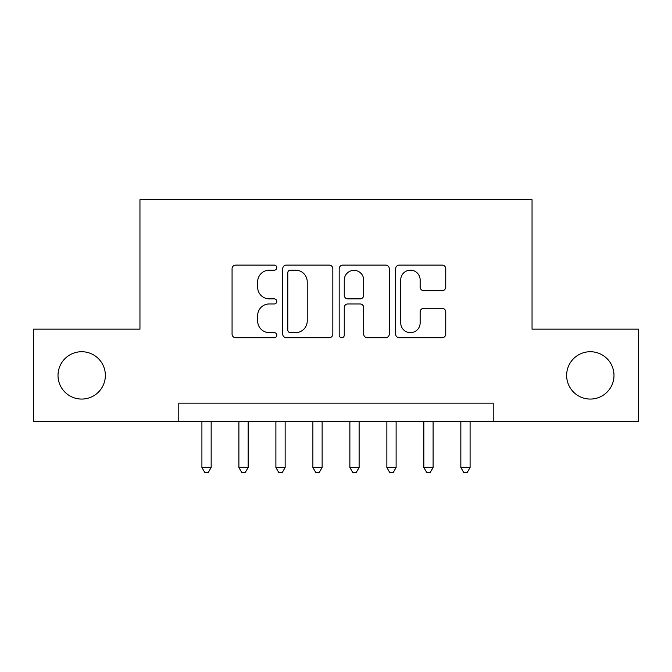 <?xml version="1.0" encoding="UTF-8"?>
<svg xmlns="http://www.w3.org/2000/svg" width="672" height="672" viewBox="0 0 672 672"><rect width="100%" height="100%" fill="white"/><g stroke="black" fill="none" stroke-linecap="round" stroke-linejoin="round"><path stroke-width="1.01" d="M276.814 267.649A2.545 2.545 0 0 0 274.277 265.104L235.696 265.104A3.629 3.629 0 0 0 232.067 268.733L232.067 334.093A3.629 3.629 0 0 0 235.696 337.722L274.277 337.722A2.545 2.545 0 0 0 276.814 335.177A2.545 2.545 0 0 0 274.277 332.64L269.279 332.64A11.617 11.617 0 0 1 257.662 321.023L257.662 315.571A11.617 11.617 0 0 1 269.279 303.954L274.277 303.954A2.545 2.545 0 0 0 276.814 301.417A2.545 2.545 0 0 0 274.277 298.872L269.279 298.872A11.617 11.617 0 0 1 257.662 287.255L257.662 281.803A11.617 11.617 0 0 1 269.279 270.186L274.277 270.186A2.545 2.545 0 0 0 276.814 267.649M566.639 375.396A23.671 23.671 0 0 0 590.31 399.067A23.671 23.671 0 0 0 613.99 375.396A23.671 23.671 0 0 0 590.31 351.725A23.671 23.671 0 0 0 566.639 375.396M58.01 375.396A23.671 23.671 0 0 0 81.69 399.067A23.671 23.671 0 0 0 105.361 375.396A23.671 23.671 0 0 0 81.69 351.725A23.671 23.671 0 0 0 58.01 375.396M442.109 290.699A3.629 3.629 0 0 0 445.746 287.07L445.746 268.733A3.629 3.629 0 0 0 442.109 265.104L399.269 265.104A3.629 3.629 0 0 0 395.64 268.733L395.64 334.093A3.629 3.629 0 0 0 399.269 337.722L442.109 337.722A3.629 3.629 0 0 0 445.746 334.093L445.746 311.942A3.629 3.629 0 0 0 442.109 308.314L423.78 308.314A3.629 3.629 0 0 0 420.143 311.942L420.143 322.93A9.71 9.71 0 0 1 410.432 332.64A9.71 9.71 0 0 1 400.722 322.93L400.722 279.896A9.71 9.71 0 0 1 410.432 270.186A9.71 9.71 0 0 1 420.143 279.896L420.143 287.07A3.629 3.629 0 0 0 423.78 290.699L442.109 290.699M178.786 421.63L33.6 421.63L33.6 329.154L139.952 329.154L139.952 199.685L532.048 199.685L532.048 329.154L638.4 329.154L638.4 421.63L493.214 421.63L493.214 403.141L178.786 403.141L178.786 421.63L493.214 421.63M332.825 268.733A3.629 3.629 0 0 0 329.196 265.104L286.348 265.104A3.629 3.629 0 0 0 282.719 268.733L282.719 334.093A3.629 3.629 0 0 0 286.348 337.722L329.196 337.722A3.629 3.629 0 0 0 332.825 334.093L332.825 268.733M342.804 265.104L385.652 265.104A3.629 3.629 0 0 1 389.281 268.733L389.281 334.093A3.629 3.629 0 0 1 385.652 337.722L367.315 337.722A3.629 3.629 0 0 1 363.686 334.093L363.686 307.583A3.629 3.629 0 0 0 360.058 303.954L347.894 303.954A3.629 3.629 0 0 0 344.257 307.583L344.257 335.177A2.545 2.545 0 0 1 341.72 337.722A2.545 2.545 0 0 1 339.175 335.177L339.175 268.733A3.629 3.629 0 0 1 342.804 265.104M290.338 270.186A2.545 2.545 0 0 0 287.801 272.731L287.801 330.095A2.545 2.545 0 0 0 290.338 332.64L295.604 332.64A11.617 11.617 0 0 0 307.222 321.023L307.222 281.803A11.617 11.617 0 0 0 295.604 270.186L290.338 270.186M363.686 280.081A9.71 9.71 0 0 0 353.976 270.371A9.71 9.71 0 0 0 344.257 280.081L344.257 295.243A3.629 3.629 0 0 0 347.894 298.872L360.058 298.872A3.629 3.629 0 0 0 363.686 295.243L363.686 280.081M201.911 421.63L201.911 467.502L211.159 467.502L211.159 421.63M211.159 467.502L208.379 472.315L204.683 472.315L201.911 467.502M238.896 421.63L238.896 467.502L248.144 467.502L248.144 421.63M248.144 467.502L245.372 472.315L241.676 472.315L238.896 467.502M275.89 421.63L275.89 467.502L285.138 467.502L285.138 421.63M285.138 467.502L282.366 472.315L278.662 472.315L275.89 467.502M312.883 421.63L312.883 467.502L322.132 467.502L322.132 421.63M322.132 467.502L319.351 472.315L315.655 472.315L312.883 467.502M349.868 421.63L349.868 467.502L359.117 467.502L359.117 421.63M359.117 467.502L356.345 472.315L352.649 472.315L349.868 467.502M386.862 421.63L386.862 467.502L396.11 467.502L396.11 421.63M396.11 467.502L393.338 472.315L389.634 472.315L386.862 467.502M423.856 421.63L423.856 467.502L433.104 467.502L433.104 421.63M433.104 467.502L430.324 472.315L426.628 472.315L423.856 467.502M460.841 421.63L460.841 467.502L470.089 467.502L470.089 421.63M470.089 467.502L467.317 472.315L463.621 472.315L460.841 467.502"/></g></svg>
